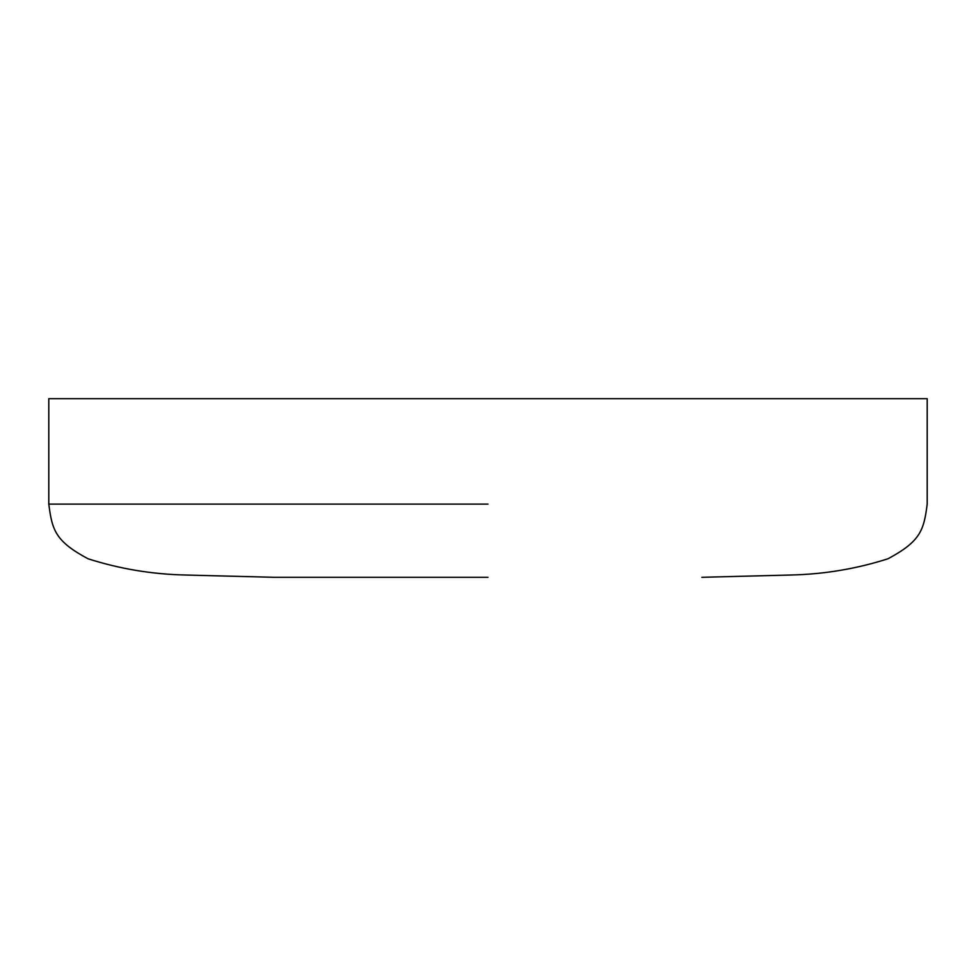 <?xml version="1.0" encoding="UTF-8"?>
<svg xmlns="http://www.w3.org/2000/svg" width="976" height="976" viewBox="0 0 976 976"><rect width="100%" height="100%" fill="white"/><g stroke="black" fill="none" stroke-linecap="round" stroke-linejoin="round"><path stroke-width="1.46" d="M274.146 577.304L185.123 575.01C151.866 574.254 119.487 568.837 87.999 558.76C55.388 541.29 52.131 530.188 48.8 504.104L48.8 398.696L927.2 398.696L927.2 504.104C923.869 530.188 920.612 541.29 888.001 558.76C856.513 568.837 824.134 574.254 790.877 575.01L701.854 577.304M488 577.304L274.085 577.304L488 577.304M488 504.104L48.8 504.104L488 504.104"/></g></svg>

